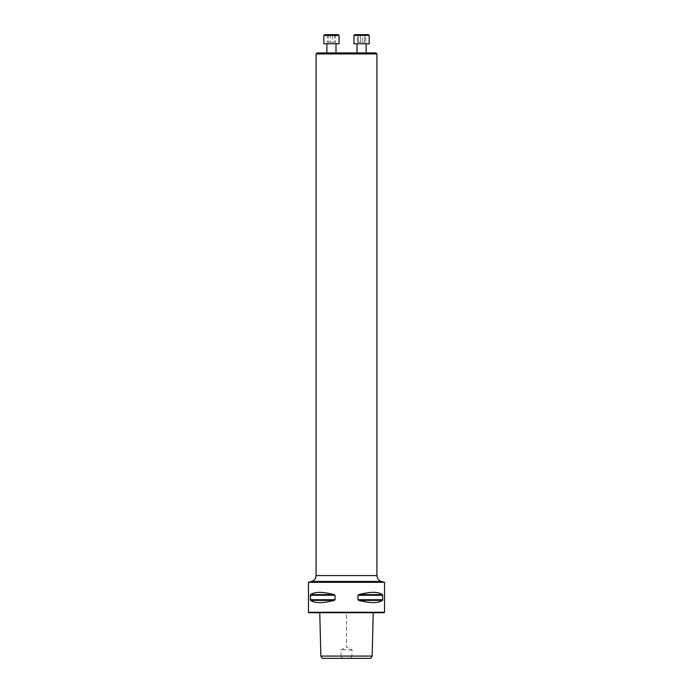 <?xml version="1.0" encoding="UTF-8"?>
<svg xmlns="http://www.w3.org/2000/svg" width="693" height="693" viewBox="0 0 693 693"><rect width="100%" height="100%" fill="white"/><g stroke="black" fill="none" stroke-linecap="round" stroke-linejoin="round"><path stroke-width="0.52" stroke-dasharray="3.46 2.6" d="M366.121 52.902L356.999 52.902L366.121 52.902M375.901 52.902L317.099 52.902M336.001 52.902L326.879 52.902L336.001 52.902M372.15 656.072L351.923 656.072L350.771 657.969L322.167 658.35M370.833 658.35L350.771 657.969M341.935 658.35L351.065 658.35M342.229 657.969L341.077 656.072L320.85 656.072M346.5 612.716L319.768 612.716L373.232 612.716L346.5 612.716L346.5 647.037L352.053 649.904L351.923 656.072M341.077 656.072L340.947 649.904L346.5 647.037M384.528 582.293L308.472 582.293M308.472 612.257L384.528 612.257M310.239 599.722L310.499 600.381C314.752 603.369 322.669 603.369 334.243 600.381L335.048 599.722L335.048 595.278L334.243 594.62C322.669 591.631 314.752 591.631 310.499 594.62L310.239 599.722L335.048 599.722M357.952 599.722L358.757 600.381C370.331 603.369 378.248 603.369 382.501 600.381L382.501 594.62C378.248 591.631 370.331 591.631 358.757 594.62L357.952 595.278L357.952 599.722L382.761 599.722M308.922 612.716L384.078 612.716M352.053 649.904L340.947 649.904M316.077 53.933L376.923 53.933M366.121 43.78L356.999 43.78L366.121 43.78M369.161 43.78L353.95 43.78L369.161 43.78L353.95 43.78L353.95 35.412L369.161 35.412L353.95 35.412L369.161 35.412L368.407 34.65L354.712 34.65M360.421 34.65L365.8 34.65L357.319 34.65L360.421 34.65L360.421 42.256L357.319 42.256L365.8 42.256L357.319 42.256L360.421 42.256L360.421 34.65L357.319 34.65L357.319 42.256L357.319 34.65L358.454 34.65L358.454 42.256L358.454 34.65L362.699 34.65L362.699 42.256L362.699 34.65L365.8 34.65L365.8 42.256L365.8 34.65L364.665 34.65L364.665 42.256L364.665 34.65L360.421 34.65M336.001 43.78L326.879 43.78L336.001 43.78M323.839 43.78L339.05 43.78M323.839 35.412L339.05 35.412M338.288 34.65L324.593 34.65M332.579 34.65L327.2 34.65L335.681 34.65L332.579 34.65L332.579 42.256L335.681 42.256L327.2 42.256L332.579 42.256M328.335 34.65L328.335 42.256M327.2 34.65L327.2 42.256M330.301 34.65L330.301 42.256M334.546 34.65L334.546 42.256M335.681 34.65L335.681 42.256M310.499 600.381L334.243 600.381M310.239 595.278L335.048 595.278M310.499 594.62L334.243 594.62M358.757 600.381L382.501 600.381M357.952 595.278L382.761 595.278M358.757 594.62L382.501 594.62M311.564 581.462L381.436 581.462M376.923 575.58L316.077 575.58M356.999 43.78L356.999 52.902"/><path stroke-width="1.04" d="M316.077 53.933L317.099 52.902L375.901 52.902L376.923 53.933L316.077 53.933L316.077 575.58C315.895 578.56 314.388 580.517 311.564 581.462L308.472 582.293L384.528 582.293L384.528 612.257L308.472 612.257L308.472 582.293M322.167 658.35L370.833 658.35L372.15 656.072L320.85 656.072L322.167 658.35M382.761 599.722L382.501 600.381C378.248 603.369 370.331 603.369 358.757 600.381L357.952 599.722L357.952 595.278L358.757 594.62C370.331 591.631 378.248 591.631 382.501 594.62L382.761 599.722L357.952 599.722M334.243 600.381L334.251 600.381C322.669 603.369 314.752 603.369 310.499 600.381L310.499 594.62C314.752 591.631 322.669 591.631 334.243 594.62L335.048 595.278L335.048 599.722L334.243 600.381L310.499 600.381M384.528 612.257L384.078 612.716L308.922 612.716L308.472 612.257M311.564 581.462L381.436 581.462L384.528 582.293M366.121 43.78L366.121 52.902L366.121 43.78M354.712 34.65L353.95 35.412L369.161 35.412L369.161 43.78L353.95 43.78L353.95 35.412L354.712 34.65L368.407 34.65L369.161 35.412L369.161 43.78M336.001 43.78L336.001 52.902M339.05 43.78L323.839 43.78L323.839 35.412L339.05 35.412L339.05 43.78M323.839 35.412L324.593 34.65L338.288 34.65L339.05 35.412M335.048 599.722L310.239 599.722M335.048 595.278L310.239 595.278M334.243 594.62L310.499 594.62M382.501 600.381L358.757 600.381M382.761 595.278L357.952 595.278M382.501 594.62L358.757 594.62M316.077 575.58L376.923 575.58L376.923 53.933M319.768 612.716L320.85 656.072M373.232 612.716L372.15 656.072M381.436 581.462C378.612 580.517 377.105 578.56 376.923 575.58M356.999 43.78L356.999 52.902M326.879 43.78L326.879 52.902"/></g></svg>
